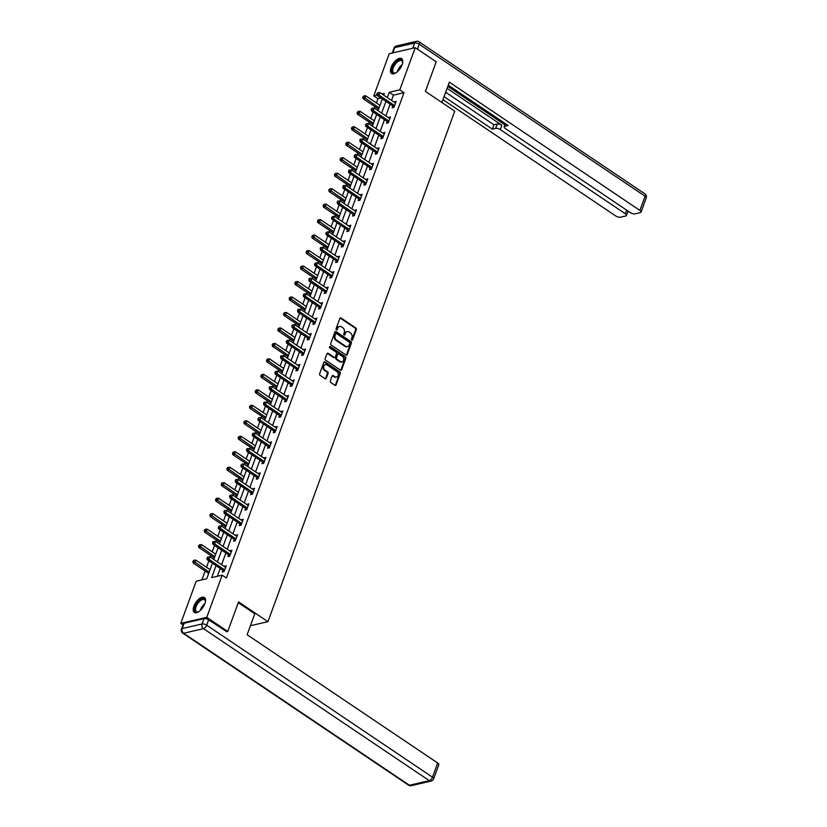 <?xml version="1.0" encoding="UTF-8"?>
<svg xmlns="http://www.w3.org/2000/svg" width="827" height="827" viewBox="0 0 827 827"><rect width="100%" height="100%" fill="white"/><g stroke="black" fill="none" stroke-linecap="round" stroke-linejoin="round"><path stroke-width="1.24" d="M351.744 340.166A0.796 0.62 77 0 0 352.571 339.866L356.354 329.528A1.137 0.879 77 0 0 355.889 327.999L341.065 318.013A1.137 0.879 77 0 0 339.876 318.426L336.093 328.774A0.796 0.62 77 0 0 337.251 329.549L337.736 328.216A3.618 2.822 77 0 1 339.556 326.458A3.618 2.822 77 0 1 341.51 326.872L342.75 327.709A3.618 2.822 77 0 1 344.249 332.599L343.753 333.932A0.796 0.62 77 0 0 344.911 334.708L345.397 333.374A3.618 2.822 77 0 1 347.216 331.617A3.618 2.822 77 0 1 349.18 332.03L350.41 332.868A3.618 2.822 77 0 1 351.909 337.757L351.423 339.091A0.796 0.62 77 0 0 351.744 340.166M351.785 340.186A0.796 0.62 77 0 0 351.868 340.031L355.651 329.684A1.137 0.879 77 0 0 355.186 328.154L340.362 318.178A1.137 0.879 77 0 0 340.124 318.064M336.465 329.87A0.796 0.62 77 0 0 336.548 329.715L337.736 328.216M344.125 335.028A0.796 0.62 77 0 0 344.208 334.873L345.397 333.374M193.911 606.232A8.994 4.311 123.9 0 1 204.414 597.507A8.994 4.311 123.9 0 1 204.879 603.7A8.994 4.311 123.9 0 1 194.376 612.425A8.994 4.311 123.9 0 1 193.911 606.232M391.119 67.338A8.994 4.311 123.9 0 1 401.622 58.614A8.994 4.311 123.9 0 1 402.077 64.806A8.994 4.311 123.9 0 1 391.574 73.541A8.994 4.311 123.9 0 1 391.119 67.338M330.293 380.978A1.137 0.879 77 0 0 330.759 382.498L334.925 385.299A1.137 0.879 77 0 0 336.103 384.886L340.3 373.39A1.137 0.879 77 0 0 339.835 371.861L325.011 361.885A1.137 0.879 77 0 0 323.822 362.298L319.625 373.794A1.137 0.879 77 0 0 320.09 375.324L325.114 378.704A1.137 0.879 77 0 0 326.293 378.28L328.092 373.37A1.137 0.879 77 0 0 327.626 371.84L325.135 370.155A3.029 2.367 77 0 1 323.688 367.054A3.029 2.367 77 0 1 325.404 364.604A3.029 2.367 77 0 1 327.037 364.945L336.806 371.519A3.029 2.367 77 0 1 338.253 374.631A3.029 2.367 77 0 1 336.537 377.081A3.029 2.367 77 0 1 334.894 376.73L333.271 375.634A1.137 0.879 77 0 0 332.092 376.058L330.293 380.978M380.947 98.01L378.001 98.692L373.804 95.87L389.228 53.703L415.226 47.687L436.211 61.818L425.388 91.383L454.767 111.159L267.948 621.677L238.569 601.901L227.745 631.466L206.76 617.335L180.772 623.351L196.206 581.185L206.74 578.745L212.415 563.228M415.226 47.687L399.792 89.854L389.259 92.293L387.305 97.617M216.033 565.658L211.66 577.608L222.194 575.168L226.391 578.001L403.989 92.676L399.792 89.854M222.194 575.168L206.76 617.335M346.006 355.021A1.137 0.879 77 0 0 347.185 354.597L351.392 343.112A1.137 0.879 77 0 0 350.917 341.582L336.093 331.596A1.137 0.879 77 0 0 334.904 332.02L330.707 343.505A1.137 0.879 77 0 0 331.172 345.035L346.006 355.021M345.851 358.246L341.644 369.741A1.137 0.879 77 0 1 340.466 370.165L325.631 360.179A1.137 0.879 77 0 1 325.166 358.649L326.965 353.729A1.137 0.879 77 0 1 328.143 353.315L334.16 357.357A1.137 0.879 77 0 0 335.338 356.944L336.527 353.677A1.137 0.879 77 0 0 336.062 352.147L329.797 347.94A0.796 0.62 77 0 1 330.304 346.575L345.376 356.726A1.137 0.879 77 0 1 345.851 358.246L345.148 358.411L340.941 369.907L341.644 369.741M250.426 625.729L267.948 621.677M403.989 92.676L393.456 95.115L391.502 100.439M390.127 104.192L385.847 115.914M384.472 119.677L380.182 131.39M378.807 135.152L374.517 146.875M373.142 150.628L368.852 162.35M367.477 166.103L363.187 177.826M361.812 181.578L357.522 193.301M356.148 197.053L351.857 208.776M350.483 212.529L346.203 224.251M344.828 228.004L340.538 239.727M339.163 243.479L334.873 255.202M333.498 258.954L329.208 270.677M327.833 274.44L323.543 286.152M322.168 289.915L317.878 301.638M316.503 305.39L312.213 317.113M310.838 320.866L306.548 332.588M305.184 336.341L300.894 348.064M299.519 351.816L295.229 363.539M293.854 367.291L289.564 379.014M288.189 382.767L283.899 394.489M282.524 398.242L278.234 409.965M276.859 413.717L272.569 425.44M271.194 429.203L266.904 440.915M265.539 444.678L261.249 456.39M259.874 460.153L255.584 471.876M254.209 475.628L249.919 487.351M248.545 491.104L244.254 502.826M242.88 506.579L238.589 518.302M237.215 522.054L232.925 533.777M231.55 537.529L227.26 549.252M225.895 553.005L221.605 564.727M220.23 568.48L217.367 576.285M392.794 106.145L392.205 107.758L393.962 107.345L396.143 101.401L394.21 102.269M387.129 121.631L386.54 123.233L388.297 122.83L390.478 116.876L388.556 117.744M381.464 137.106L380.875 138.709L382.632 138.305L384.813 132.351L382.891 133.219M375.799 152.581L375.21 154.184L376.967 153.781L379.148 147.826L377.226 148.695M370.134 168.057L369.555 169.659L371.302 169.256L373.484 163.301L371.561 164.17M364.48 183.532L363.89 185.134L365.648 184.731L367.819 178.777L365.896 179.645M358.815 199.007L358.225 200.61L359.983 200.206L362.154 194.252L360.231 195.12M353.15 214.482L352.56 216.085L354.318 215.682L356.499 209.727L354.566 210.596M347.485 229.958L346.895 231.57L348.653 231.157L350.834 225.202L348.911 226.071M341.82 245.433L341.231 247.046L342.988 246.632L345.169 240.688L343.246 241.546M336.155 260.908L335.566 262.521L337.323 262.107L339.504 256.163L337.581 257.032M330.49 276.394L329.911 277.996L331.658 277.593L333.839 271.638L331.916 272.507M324.835 291.869L324.246 293.471L326.003 293.068L328.174 287.114L326.252 287.982M319.17 307.344L318.581 308.947L320.338 308.543L322.509 302.589L320.587 303.457M313.505 322.819L312.916 324.422L314.673 324.019L316.855 318.064L314.922 318.933M307.84 338.295L307.251 339.897L309.009 339.494L311.19 333.539L309.267 334.408M302.175 353.77L301.586 355.372L303.344 354.969L305.525 349.015L303.602 349.883M296.511 369.245L295.921 370.847L297.679 370.444L299.86 364.49L297.937 365.358M290.846 384.72L290.267 386.333L292.014 385.92L294.195 379.965L292.272 380.833M285.191 400.196L284.602 401.808L286.359 401.395L288.53 395.451L286.607 396.309M279.526 415.671L278.937 417.284L280.694 416.87L282.865 410.926L280.942 411.794M273.861 431.146L273.272 432.759L275.029 432.356L277.21 426.401L275.277 427.27M268.196 446.632L267.607 448.234L269.364 447.831L271.545 441.876L269.612 442.745M262.531 462.107L261.942 463.709L263.699 463.306L265.88 457.352L263.958 458.22M256.866 477.582L256.277 479.184L258.034 478.781L260.216 472.827L258.293 473.695M251.201 493.057L250.622 494.66L252.369 494.257L254.551 488.302L252.628 489.17M245.547 508.533L244.957 510.135L246.715 509.732L248.886 503.777L246.963 504.646M239.882 524.008L239.292 525.61L241.05 525.207L243.221 519.253L241.298 520.121M234.217 539.483L233.627 541.096L235.385 540.682L237.566 534.728L235.633 535.596M228.552 554.958L227.963 556.571L229.72 556.158L231.901 550.213L229.968 551.071M222.887 570.434L222.298 572.046L224.055 571.633L226.236 565.689L224.313 566.557M378.001 98.692L376.419 102.993M375.055 106.755L374.497 108.275M373.122 112.027L370.765 118.478M369.39 122.231L368.832 123.75M367.457 127.513L365.1 133.953M363.725 137.706L363.167 139.225M361.792 142.988L359.435 149.429M358.06 153.181L357.502 154.701M356.127 158.464L353.77 164.904M352.395 168.656L351.837 170.186M350.462 173.939L348.105 180.379M346.73 184.132L346.172 185.661M344.797 189.414L342.44 195.854M341.065 199.607L340.507 201.137M339.132 204.889L336.775 211.33M335.411 215.082L334.852 216.612M333.477 220.364L331.12 226.805M329.746 230.557L329.187 232.087M327.812 235.84L325.456 242.28M324.081 246.043L323.522 247.562M322.148 251.315L319.791 257.755M318.416 261.518L317.857 263.038M316.483 266.79L314.126 273.241M312.751 276.993L312.192 278.513M310.818 282.265L308.461 288.716M307.086 292.469L306.528 293.988M305.153 297.751L302.796 304.191M301.421 307.944L300.863 309.463M299.488 313.226L297.131 319.667M295.766 323.419L295.208 324.949M293.833 328.701L291.476 335.142M290.101 338.894L289.543 340.424M288.168 344.177L285.811 350.617M284.436 354.37L283.878 355.899M282.503 359.652L280.146 366.092M278.771 369.845L278.213 371.375M276.838 375.127L274.481 381.567M273.106 385.32L272.548 386.85M271.173 390.602L268.816 397.043M267.441 400.806L266.883 402.325M265.508 406.078L263.151 412.518M261.777 416.281L261.218 417.8M259.843 421.553L257.486 428.004M256.112 431.756L255.553 433.276M254.189 437.028L251.832 443.479M250.457 447.231L249.899 448.751M248.524 452.514L246.167 458.954M244.792 462.707L244.234 464.226M242.859 467.989L240.502 474.429M239.127 478.182L238.569 479.712M237.194 483.464L234.837 489.904M233.462 493.657L232.904 495.187M231.529 498.939L229.172 505.38M227.797 509.132L227.239 510.662M225.864 514.415L223.507 520.855M222.132 524.607L221.574 526.137M220.199 529.89L217.842 536.33M216.467 540.083L215.909 541.613M214.544 545.365L212.188 551.805M210.813 555.568L210.254 557.088M208.88 560.84L206.523 567.281M205.148 571.043L201.912 579.861M182.994 624.85L180.772 623.351M227.745 631.466L226.391 631.776M383.697 95.188L384.338 93.43L381.919 93.989M377.071 95.115L373.804 95.87M213.79 559.476L218.08 547.753M219.455 544.001L223.745 532.278M225.12 528.515L229.41 516.803M230.785 513.04L235.075 501.327M236.45 497.565L240.74 485.842M242.115 482.089L246.394 470.367M247.769 466.614L252.059 454.891M253.434 451.139L257.724 439.416M259.099 435.664L263.389 423.941M264.764 420.188L269.054 408.466M270.429 404.713L274.719 392.99M276.094 389.238L280.384 377.515M281.759 373.763L286.039 362.04M287.414 358.277L291.704 346.565M293.078 342.802L297.369 331.079M298.743 327.327L303.033 315.604M304.408 311.851L308.698 300.129M310.073 296.376L314.363 284.653M315.738 280.901L320.028 269.178M321.403 265.426L325.693 253.703M327.058 249.95L331.348 238.228M332.723 234.475L337.013 222.752M338.388 219L342.678 207.277M344.053 203.514L348.343 191.802M349.718 188.039L354.008 176.316M355.383 172.564L359.673 160.841M361.048 157.089L365.338 145.366M366.702 141.613L370.992 129.891M372.367 126.138L376.657 114.415M378.032 110.663L382.322 98.94M385.93 101.37L381.65 113.092M380.275 116.845L375.985 128.567M374.61 132.32L370.32 144.043M368.945 147.795L364.655 159.518M363.28 163.281L358.99 174.993M357.615 178.756L353.325 190.479M351.951 194.231L347.66 205.954M346.286 209.707L342.006 221.429M340.631 225.182L336.341 236.904M334.966 240.657L330.676 252.38M329.301 256.132L325.011 267.855M323.636 271.607L319.346 283.33M317.971 287.083L313.681 298.805M312.306 302.558L308.016 314.281M306.641 318.044L302.351 329.756M300.987 333.519L296.697 345.231M295.322 348.994L291.032 360.717M289.657 364.469L285.367 376.192M283.992 379.944L279.702 391.667M278.327 395.42L274.037 407.142M272.662 410.895L268.372 422.618M266.997 426.37L262.707 438.093M261.342 441.845L257.052 453.568M255.677 457.321L251.387 469.043M250.012 472.796L245.722 484.519M244.347 488.281L240.057 499.994M238.683 503.757L234.392 515.479M233.018 519.232L228.728 530.955M227.353 534.707L223.063 546.43M221.698 550.182L217.408 561.905M393.456 95.115L389.259 92.293M394.386 101.804L395.678 102.672M388.721 117.279L390.013 118.147M383.056 132.754L384.348 133.623M377.391 148.229L378.683 149.098M371.726 163.705L373.018 164.573M366.061 179.18L367.353 180.048M360.407 194.665L361.688 195.534M354.742 210.141L356.023 211.009M349.077 225.616L350.369 226.484M343.412 241.091L344.704 241.96M337.747 256.566L339.039 257.435M332.082 272.042L333.374 272.91M326.417 287.517L327.709 288.385M320.762 302.992L322.044 303.86M315.097 318.467L316.379 319.336M309.432 333.943L310.725 334.811M303.767 349.428L305.06 350.297M298.102 364.903L299.395 365.772M292.438 380.379L293.73 381.247M286.773 395.854L288.065 396.722M281.118 411.329L282.4 412.197M275.453 426.804L276.735 427.673M269.788 442.28L271.08 443.148M264.123 457.755L265.415 458.623M258.458 473.23L259.75 474.098M252.793 488.705L254.085 489.574M247.128 504.191L248.42 505.059M241.474 519.666L242.756 520.534M235.809 535.141L237.091 536.01M230.144 550.617L231.436 551.485M224.479 566.092L225.771 566.96M346.875 331.73A3.618 2.822 77 0 0 346.513 331.782A3.618 2.822 77 0 0 344.694 333.539M339.215 326.572A3.618 2.822 77 0 0 338.853 326.624A3.618 2.822 77 0 0 337.034 328.381M346.244 355.134A1.137 0.879 77 0 0 346.482 354.762L350.689 343.267A1.137 0.879 77 0 0 350.214 341.747L335.39 331.761A1.137 0.879 77 0 0 335.152 331.648M349.842 343.401A0.796 0.62 77 0 0 349.511 342.337L336.496 333.57A0.796 0.62 77 0 0 335.669 333.86L335.152 335.276A3.618 2.822 77 0 0 336.651 340.166L345.552 346.151A3.618 2.822 77 0 0 347.505 346.565A3.618 2.822 77 0 0 349.325 344.818L349.842 343.401M336.072 333.477L335.369 333.643A0.796 0.62 77 0 0 334.966 334.025L335.669 333.86M347.144 346.627A3.618 2.822 77 0 1 346.802 346.73A3.618 2.822 77 0 1 344.849 346.317L335.948 340.331A3.618 2.822 77 0 1 334.449 335.442L334.966 334.025M334.77 357.491L334.067 357.657A1.137 0.879 77 0 1 333.457 357.522L327.44 353.47A1.137 0.879 77 0 0 327.203 353.356M345.148 358.411A1.137 0.879 77 0 0 344.673 356.882L329.601 346.73A0.796 0.62 77 0 0 329.56 346.709M340.404 361.564A3.029 2.367 77 0 0 342.037 361.906A3.029 2.367 77 0 0 343.753 359.466A3.029 2.367 77 0 0 342.306 356.354L338.863 354.039A1.137 0.879 77 0 0 337.685 354.452L336.496 357.719A1.137 0.879 77 0 0 336.961 359.249L340.404 361.564L339.701 361.719A3.029 2.367 77 0 0 341.334 362.071A3.029 2.367 77 0 0 341.675 361.957M338.253 353.904L337.55 354.07A1.137 0.879 77 0 0 336.982 354.618L337.685 354.452M339.701 361.719L336.258 359.404A1.137 0.879 77 0 1 335.793 357.884L336.982 354.618M336.175 377.122A3.029 2.367 77 0 1 335.834 377.236A3.029 2.367 77 0 1 334.201 376.895L332.568 375.799A1.137 0.879 77 0 0 332.33 375.685M325.063 364.717A3.029 2.367 77 0 0 324.701 364.769A3.029 2.367 77 0 0 322.985 367.209A3.029 2.367 77 0 0 324.432 370.32L325.135 370.155M325.352 378.818A1.137 0.879 77 0 0 325.59 378.446L327.389 373.525A1.137 0.879 77 0 0 326.923 371.995L324.432 370.32M335.162 385.413A1.137 0.879 77 0 0 335.4 385.051L339.608 373.556A1.137 0.879 77 0 0 339.132 372.026L324.308 362.04A1.137 0.879 77 0 0 324.07 361.926M379.965 105.38L365.741 95.808L364.831 98.289L363.074 98.692L378.352 108.978A1.158 0.899 -103 0 1 378.58 109.174M363.487 96.924L363.849 95.932L362.784 97.09L363.487 96.924L379.055 107.861M363.849 95.932L365.741 95.808M363.074 98.692L362.784 97.09M394.551 105.742L394.448 105.598A1.158 0.899 77 0 0 394.159 105.318L378.88 95.033L379.789 92.552L395.068 102.837A1.158 0.899 77 0 0 395.409 102.982L395.554 103.003M393.704 107.407L392.691 106.011A1.158 0.899 77 0 0 392.401 105.722L377.122 95.446L378.88 95.033L377.536 93.678L377.898 92.686L376.833 93.844L377.536 93.678M376.833 93.844L377.122 95.446M379.789 92.552L377.898 92.686M396.081 72.735A7.784 3.732 123.9 0 1 395.327 73.076A7.784 3.732 123.9 0 1 391.936 70.822A7.784 3.732 123.9 0 1 397.022 61.281A7.784 3.732 123.9 0 1 402.604 62.232A7.784 3.732 123.9 0 1 402.604 62.263A7.784 3.732 123.9 0 1 402.584 63.09M402.604 62.573A7.205 3.453 -56.1 0 0 401.715 60.826A7.205 3.453 -56.1 0 0 396.081 63.266A7.205 3.453 -56.1 0 0 392.753 70.791A7.205 3.453 -56.1 0 0 393.662 72.786A7.205 3.453 -56.1 0 0 395.616 72.962M402.036 58.986A8.942 4.29 -56.1 0 0 395.099 62.335A8.942 4.29 -56.1 0 0 391.15 71.463A8.942 4.29 -56.1 0 0 392.081 73.779M198.883 611.629A7.784 3.732 123.9 0 1 198.118 611.97A7.784 3.732 123.9 0 1 194.738 609.716A7.784 3.732 123.9 0 1 199.814 600.164A7.784 3.732 123.9 0 1 205.396 601.115A7.784 3.732 123.9 0 1 205.396 601.146A7.784 3.732 123.9 0 1 205.375 601.984M205.406 601.467A7.205 3.453 -56.1 0 0 204.507 599.72A7.205 3.453 -56.1 0 0 198.873 602.159A7.205 3.453 -56.1 0 0 195.544 609.685A7.205 3.453 -56.1 0 0 196.464 611.68A7.205 3.453 -56.1 0 0 198.408 611.846M204.838 597.869A8.942 4.29 -56.1 0 0 197.891 601.219A8.942 4.29 -56.1 0 0 193.942 610.357A8.942 4.29 -56.1 0 0 194.872 612.673M441.907 102.496L449.35 82.152L639.891 210.42L645.091 196.237L419.279 44.234L417.47 49.196M447.087 88.344L501.875 125.228L500.283 129.591L625.357 213.79L626.68 210.172M500.283 129.591A3.463 1.385 -159.9 0 0 495.652 128.381L497.254 124.019A3.463 1.385 20.1 0 1 501.875 125.228M444.047 96.635L492.354 129.146L495.652 128.381M442.952 99.643L615.805 216.002A3.463 1.385 -159.9 0 0 620.426 217.201L625.76 215.971A3.463 1.385 -159.9 0 0 626.494 215.465A3.463 1.385 -159.9 0 0 625.357 213.79M505.731 123.864L504.852 126.252A3.463 1.385 -159.9 0 0 504.129 126.758A3.463 1.385 -159.9 0 0 505.266 128.443L630.339 212.632A3.463 1.385 -159.9 0 0 634.971 213.842L640.305 212.611A3.463 1.385 -159.9 0 0 641.039 212.105A3.463 1.385 -159.9 0 0 639.891 210.42M504.852 126.252L508.16 125.487L448.244 85.16M447.81 86.359L504.863 124.763M445.65 92.262L493.946 124.784L497.254 124.019M493.946 124.784L492.354 129.146M238.279 602.687L254.788 613.799L247.128 634.733L437.679 763.011A3.463 1.385 20.1 0 1 438.817 764.686L433.627 778.869A3.463 1.385 -159.9 0 0 432.49 777.194L437.679 763.011M204.021 618.627L184.142 623.227L182.178 628.582L202.057 623.982L204.021 618.627A3.463 1.385 20.1 0 1 208.642 619.826L226.805 631.683M181.444 629.089A3.463 3.463 0 0 0 182.767 633.141A3.463 1.664 -56.1 0 0 183.604 633.255L409.406 785.257L429.296 780.657L203.483 628.654L183.604 633.255A3.463 2.698 77 0 1 182.178 628.582A3.463 1.385 -159.9 0 0 181.444 629.089L183.408 623.734A3.463 1.385 20.1 0 1 184.142 623.227M374.3 120.856L360.076 111.283L359.166 113.764L357.409 114.167L372.688 124.453A1.158 0.899 -103 0 1 372.915 124.65M357.822 112.41L358.184 111.418L357.119 112.565L357.822 112.41L373.39 123.337M358.184 111.418L360.076 111.283M357.409 114.167L357.119 112.565M368.635 136.331L354.411 126.758L353.501 129.239L351.754 129.643L367.023 139.928A1.158 0.899 -103 0 1 367.25 140.125M352.157 127.885L352.519 126.893L351.454 128.04L352.157 127.885L367.736 138.812M352.519 126.893L354.411 126.758M351.754 129.643L351.454 128.04M388.886 121.218L388.783 121.083A1.158 0.899 77 0 0 388.494 120.794L373.215 110.508L374.124 108.027L389.403 118.313A1.158 0.899 77 0 0 389.744 118.457L389.889 118.478M388.039 122.882L387.026 121.486A1.158 0.899 77 0 0 386.736 121.197L371.468 110.921L373.215 110.508L371.871 109.154L372.233 108.161L371.168 109.319L371.871 109.154M371.168 109.319L371.468 110.921M374.124 108.027L372.233 108.161M383.221 136.693L383.118 136.558A1.158 0.899 77 0 0 382.829 136.269L367.56 125.983L368.46 123.512L383.738 133.788A1.158 0.899 77 0 0 384.079 133.933L384.224 133.953M382.374 138.367L381.361 136.962A1.158 0.899 77 0 0 381.082 136.682L365.803 126.397L367.56 125.983L366.206 124.629L366.568 123.636L365.503 124.794L366.206 124.629M365.503 124.794L365.803 126.397M368.46 123.512L366.568 123.636M362.97 151.806L348.746 142.234L347.847 144.715L346.089 145.118L361.368 155.404A1.158 0.899 -103 0 1 361.585 155.61M346.492 143.36L346.864 142.368L345.789 143.516L346.492 143.36L362.071 154.287M346.864 142.368L348.746 142.234M346.089 145.118L345.789 143.516M357.316 167.281L343.091 157.709L342.182 160.19L340.424 160.593L355.703 170.879A1.158 0.899 -103 0 1 355.92 171.086M340.838 158.836L341.2 157.843L340.135 159.001L340.838 158.836L356.406 169.762M341.2 157.843L343.091 157.709M340.424 160.593L340.135 159.001M351.651 182.767L337.426 173.184L336.517 175.665L334.759 176.068L350.038 186.354A1.158 0.899 -103 0 1 350.255 186.561M335.173 174.311L335.535 173.319L334.47 174.476L335.173 174.311L350.741 185.248M335.535 173.319L337.426 173.184M334.759 176.068L334.47 174.476M377.557 152.168L377.453 152.034A1.158 0.899 77 0 0 377.174 151.744L361.895 141.469L362.805 138.988L378.073 149.263A1.158 0.899 77 0 0 378.415 149.408L378.559 149.429M376.709 153.843L375.696 152.437A1.158 0.899 77 0 0 375.417 152.158L360.138 141.872L361.895 141.469L360.551 140.104L360.913 139.112L360.21 139.277L359.848 140.27L360.551 140.104M359.848 140.27L360.138 141.872M362.805 138.988L360.913 139.112M371.892 167.654L371.788 167.509A1.158 0.899 77 0 0 371.509 167.219L356.23 156.944L357.14 154.463L372.419 164.749A1.158 0.899 77 0 0 372.75 164.883L372.894 164.904M371.044 169.318L370.041 167.912A1.158 0.899 77 0 0 369.752 167.633L354.473 157.347L356.23 156.944L354.886 155.579L355.248 154.587L354.183 155.745L354.886 155.579M354.183 155.745L354.473 157.347M357.14 154.463L355.248 154.587M366.227 183.129L366.134 182.984A1.158 0.899 77 0 0 365.844 182.705L350.565 172.419L351.475 169.938L366.754 180.224A1.158 0.899 77 0 0 367.095 180.358L367.229 180.379M365.379 184.793L364.376 183.387A1.158 0.899 77 0 0 364.087 183.108L348.808 172.822L350.565 172.419L349.221 171.055L349.583 170.073L348.88 170.228L348.518 171.22L349.221 171.055M348.518 171.22L348.808 172.822M351.475 169.938L349.583 170.073M345.986 198.242L331.761 188.659L330.852 191.14L329.094 191.554L344.373 201.829A1.158 0.899 -103 0 1 344.601 202.036M329.508 189.786L329.87 188.794L328.805 189.952L329.508 189.786L345.076 200.723M329.87 188.794L331.761 188.659M329.094 191.554L328.805 189.952M360.572 198.604L360.469 198.459A1.158 0.899 77 0 0 360.179 198.18L344.9 187.894L345.81 185.413L361.089 195.699A1.158 0.899 77 0 0 361.43 195.834L361.575 195.865M359.714 200.268L358.711 198.862A1.158 0.899 77 0 0 358.422 198.583L343.143 188.298L344.9 187.894L343.556 186.54L343.918 185.548L343.215 185.703L342.854 186.695L343.556 186.54M342.854 186.695L343.143 188.298M345.81 185.413L343.918 185.548M340.321 213.717L326.096 204.135L325.187 206.616L323.429 207.029L338.708 217.315A1.158 0.899 -103 0 1 338.936 217.511M323.843 205.261L324.205 204.269L323.14 205.427L323.843 205.261L339.411 216.198M324.205 204.269L326.096 204.135M323.429 207.029L323.14 205.427M354.907 214.079L354.804 213.935A1.158 0.899 77 0 0 354.514 213.655L339.235 203.37L340.145 200.889L355.424 211.174A1.158 0.899 77 0 0 355.765 211.309L355.91 211.34M354.059 215.744L353.046 214.338A1.158 0.899 77 0 0 352.757 214.059L337.478 203.773L339.235 203.37L337.892 202.015L338.253 201.023L337.55 201.178L337.189 202.17L337.892 202.015M337.189 202.17L337.478 203.773M340.145 200.889L338.253 201.023M334.656 229.193L320.431 219.62L319.522 222.091L317.764 222.504L333.043 232.79A1.158 0.899 -103 0 1 333.271 232.987M318.178 220.737L318.54 219.744L317.475 220.902L318.178 220.737L333.746 231.674M318.54 219.744L320.431 219.62M317.764 222.504L317.475 220.902M349.242 229.555L349.139 229.41A1.158 0.899 77 0 0 348.849 229.131L333.57 218.845L334.48 216.364L349.759 226.65A1.158 0.899 77 0 0 350.1 226.784L350.245 226.815M348.394 231.219L347.381 229.823A1.158 0.899 77 0 0 347.092 229.534L331.823 219.248L333.57 218.845L332.227 217.491L332.588 216.498L331.524 217.646L332.227 217.491M331.524 217.646L331.823 219.248M334.48 216.364L332.588 216.498M328.991 244.668L314.767 235.095L313.857 237.576L312.11 237.98L327.378 248.265A1.158 0.899 -103 0 1 327.606 248.462M312.513 236.212L312.875 235.219L311.81 236.377L312.513 236.212L328.092 247.149M312.875 235.219L314.767 235.095M312.11 237.98L311.81 236.377M343.577 245.03L343.474 244.885A1.158 0.899 77 0 0 343.184 244.606L327.916 234.32L328.815 231.839L344.094 242.125A1.158 0.899 77 0 0 344.435 242.27L344.58 242.29M342.729 246.694L341.716 245.299A1.158 0.899 77 0 0 341.437 245.009L326.158 234.723L327.916 234.32L326.562 232.966L326.923 231.974L325.859 233.131L326.562 232.966M325.859 233.131L326.158 234.723M328.815 231.839L326.923 231.974M323.326 260.143L309.102 250.571L308.202 253.052L306.445 253.455L321.724 263.741A1.158 0.899 -103 0 1 321.941 263.937M306.848 251.687L307.22 250.695L306.145 251.853L306.848 251.687L322.427 262.624M307.22 250.695L309.102 250.571M306.445 253.455L306.145 251.853M337.912 260.505L337.809 260.36A1.158 0.899 77 0 0 337.53 260.081L322.251 249.795L323.15 247.314L338.429 257.6A1.158 0.899 77 0 0 338.77 257.745L338.915 257.766M337.065 262.169L336.051 260.774A1.158 0.899 77 0 0 335.772 260.484L320.494 250.209L322.251 249.795L320.897 248.441L321.269 247.449L320.566 247.614L320.204 248.607L320.897 248.441M320.204 248.607L320.494 250.209M323.15 247.314L321.269 247.449M317.671 275.618L303.447 266.046L302.537 268.527L300.78 268.93L316.059 279.216A1.158 0.899 -103 0 1 316.276 279.412M301.193 267.162L301.555 266.18L300.49 267.328L301.193 267.162L316.762 278.099M301.555 266.18L303.447 266.046M300.78 268.93L300.49 267.328M332.247 275.98L332.144 275.846A1.158 0.899 77 0 0 331.865 275.556L316.586 265.271L317.496 262.79L332.764 273.075A1.158 0.899 77 0 0 333.105 273.22L333.25 273.241M331.4 277.645L330.397 276.249A1.158 0.899 77 0 0 330.107 275.96L314.829 265.684L316.586 265.271L315.242 263.916L315.604 262.924L314.539 264.082L315.242 263.916M314.539 264.082L314.829 265.684M317.496 262.79L315.604 262.924M312.006 291.094L297.782 281.521L296.872 284.002L295.115 284.405L310.394 294.691A1.158 0.899 -103 0 1 310.611 294.888M295.528 282.648L295.89 281.656L294.825 282.803L295.528 282.648L311.097 293.575M295.89 281.656L297.782 281.521M295.115 284.405L294.825 282.803M326.582 291.455L326.489 291.321A1.158 0.899 77 0 0 326.2 291.032L310.921 280.746L311.831 278.265L327.11 288.551A1.158 0.899 77 0 0 327.44 288.695L327.585 288.716M325.735 293.13L324.732 291.724A1.158 0.899 77 0 0 324.442 291.445L309.164 281.159L310.921 280.746L309.577 279.392L309.939 278.399L309.236 278.565L308.874 279.557L309.577 279.392M308.874 279.557L309.164 281.159M311.831 278.265L309.939 278.399M306.341 306.569L292.117 296.996L291.207 299.477L289.45 299.881L304.729 310.166A1.158 0.899 -103 0 1 304.956 310.373M289.863 298.123L290.225 297.131L289.161 298.278L289.863 298.123L305.432 309.05M290.225 297.131L292.117 296.996M289.45 299.881L289.161 298.278M320.928 306.931L320.824 306.796A1.158 0.899 77 0 0 320.535 306.507L305.256 296.231L306.166 293.75L321.445 304.026A1.158 0.899 77 0 0 321.786 304.171L321.93 304.191M320.07 308.605L319.067 307.199A1.158 0.899 77 0 0 318.777 306.92L303.499 296.635L305.256 296.231L303.912 294.867L304.274 293.874L303.209 295.032L303.912 294.867M303.209 295.032L303.499 296.635M306.166 293.75L304.274 293.874M300.677 322.044L286.452 312.472L285.542 314.953L283.785 315.356L299.064 325.642A1.158 0.899 -103 0 1 299.291 325.848M284.199 313.598L284.56 312.606L283.496 313.764L284.199 313.598L299.767 324.525M284.56 312.606L286.452 312.472M283.785 315.356L283.496 313.764M315.263 322.406L315.159 322.272A1.158 0.899 77 0 0 314.87 321.982L299.591 311.707L300.501 309.226L315.78 319.511A1.158 0.899 77 0 0 316.121 319.646L316.265 319.667M314.405 324.081L313.402 322.675A1.158 0.899 77 0 0 313.113 322.396L297.834 312.11L299.591 311.707L298.247 310.342L298.609 309.35L297.906 309.515L297.544 310.507L298.247 310.342M297.544 310.507L297.834 312.11M300.501 309.226L298.609 309.35M295.012 337.53L280.787 327.947L279.877 330.428L278.12 330.831L293.399 341.117A1.158 0.899 -103 0 1 293.626 341.324M278.534 329.074L278.895 328.081L277.831 329.239L278.534 329.074L294.102 340M278.895 328.081L280.787 327.947M278.12 330.831L277.831 329.239M309.598 337.892L309.494 337.747A1.158 0.899 77 0 0 309.205 337.468L293.926 327.182L294.836 324.701L310.115 334.987A1.158 0.899 77 0 0 310.456 335.121L310.601 335.142M308.75 339.556L307.737 338.15A1.158 0.899 77 0 0 307.448 337.871L292.169 327.585L293.926 327.182L292.582 325.817L292.944 324.825L292.241 324.99L291.879 325.983L292.582 325.817M291.879 325.983L292.169 327.585M294.836 324.701L292.944 324.825M289.347 353.005L275.122 343.422L274.213 345.903L272.465 346.317L287.734 356.592A1.158 0.899 -103 0 1 287.961 356.799M272.869 344.549L273.23 343.556L272.166 344.714L272.869 344.549L288.447 355.486M273.23 343.556L275.122 343.422M272.465 346.317L272.166 344.714M303.933 353.367L303.829 353.222A1.158 0.899 77 0 0 303.54 352.943L288.272 342.657L289.171 340.176L304.45 350.462A1.158 0.899 77 0 0 304.791 350.596L304.936 350.627M303.085 355.031L302.072 353.625A1.158 0.899 77 0 0 301.793 353.346L286.514 343.06L288.272 342.657L286.917 341.303L287.279 340.31L286.214 341.458L286.917 341.303M286.214 341.458L286.514 343.06M289.171 340.176L287.279 340.31M283.682 368.48L269.457 358.897L268.558 361.378L266.801 361.792L282.079 372.067A1.158 0.899 -103 0 1 282.296 372.274M267.204 360.024L267.566 359.032L266.501 360.19L267.204 360.024L282.782 370.961M267.566 359.032L269.457 358.897M266.801 361.792L266.501 360.19M298.268 368.842L298.165 368.697A1.158 0.899 77 0 0 297.885 368.418L282.607 358.132L283.506 355.651L298.785 365.937A1.158 0.899 77 0 0 299.126 366.072L299.271 366.103M297.42 370.506L296.407 369.1A1.158 0.899 77 0 0 296.128 368.821L280.849 358.536L282.607 358.132L281.252 356.778L281.625 355.786L280.922 355.941L280.56 356.933L281.252 356.778M280.56 356.933L280.849 358.536M283.506 355.651L281.625 355.786M278.027 383.955L263.792 374.383L262.893 376.854L261.136 377.267L276.414 387.553A1.158 0.899 -103 0 1 276.632 387.749M261.549 375.499L261.911 374.507L260.846 375.665L261.549 375.499L277.117 386.436M261.911 374.507L263.792 374.383M261.136 377.267L260.846 375.665M292.603 384.317L292.5 384.173A1.158 0.899 77 0 0 292.22 383.893L276.942 373.608L277.851 371.127L293.12 381.412A1.158 0.899 77 0 0 293.461 381.547L293.606 381.578M291.755 385.982L290.753 384.586A1.158 0.899 77 0 0 290.463 384.297L275.184 374.011L276.942 373.608L275.598 372.253L275.96 371.261L274.895 372.408L275.598 372.253M274.895 372.408L275.184 374.011M277.851 371.127L275.96 371.261M272.362 399.431L258.138 389.858L257.228 392.339L255.471 392.742L270.749 403.028A1.158 0.899 -103 0 1 270.967 403.225M255.884 390.975L256.246 389.982L255.181 391.14L255.884 390.975L271.452 401.912M256.246 389.982L258.138 389.858M255.471 392.742L255.181 391.14M286.938 399.792L286.845 399.648A1.158 0.899 77 0 0 286.555 399.369L271.277 389.083L272.186 386.602L287.465 396.888A1.158 0.899 77 0 0 287.796 397.032L287.941 397.053M286.09 401.457L285.088 400.061A1.158 0.899 77 0 0 284.798 399.772L269.519 389.486L271.277 389.083L269.933 387.729L270.295 386.736L269.592 386.902L269.23 387.894L269.933 387.729M269.23 387.894L269.519 389.486M272.186 386.602L270.295 386.736M266.697 414.906L252.473 405.333L251.563 407.814L249.806 408.218L265.085 418.503A1.158 0.899 -103 0 1 265.312 418.7M250.219 406.45L250.581 405.457L249.516 406.615L250.219 406.45L265.787 417.387M250.581 405.457L252.473 405.333M249.806 408.218L249.516 406.615M281.283 415.268L281.18 415.123A1.158 0.899 77 0 0 280.891 414.844L265.612 404.558L266.521 402.077L281.8 412.363A1.158 0.899 77 0 0 282.141 412.508L282.286 412.528M280.425 416.932L279.423 415.536A1.158 0.899 77 0 0 279.133 415.247L263.854 404.972L265.612 404.558L264.268 403.204L264.63 402.211L263.927 402.377L263.565 403.369L264.268 403.204M263.565 403.369L263.854 404.972M266.521 402.077L264.63 402.211M261.032 430.381L246.808 420.809L245.898 423.29L244.141 423.693L259.42 433.979A1.158 0.899 -103 0 1 259.647 434.175M244.554 421.925L244.916 420.943L243.851 422.09L244.554 421.925L260.123 432.862M244.916 420.943L246.808 420.809M244.141 423.693L243.851 422.09M275.618 430.743L275.515 430.609A1.158 0.899 77 0 0 275.226 430.319L259.947 420.033L260.856 417.552L276.135 427.838A1.158 0.899 77 0 0 276.476 427.983L276.621 428.004M274.76 432.407L273.758 431.012A1.158 0.899 77 0 0 273.468 430.722L258.189 420.447L259.947 420.033L258.603 418.679L258.965 417.687L257.9 418.844L258.603 418.679M257.9 418.844L258.189 420.447M260.856 417.552L258.965 417.687M255.367 445.856L241.143 436.284L240.233 438.765L238.476 439.168L253.755 449.454A1.158 0.899 -103 0 1 253.982 449.65M238.889 437.411L239.251 436.418L238.186 437.566L238.889 437.411L254.458 448.337M239.251 436.418L241.143 436.284M238.476 439.168L238.186 437.566M269.953 446.218L269.85 446.084A1.158 0.899 77 0 0 269.561 445.794L254.282 435.509L255.192 433.028L270.47 443.313A1.158 0.899 77 0 0 270.811 443.458L270.956 443.479M269.106 447.883L268.093 446.487A1.158 0.899 77 0 0 267.803 446.208L252.524 435.922L254.282 435.509L252.938 434.154L253.3 433.162L252.235 434.32L252.938 434.154M252.235 434.32L252.524 435.922M255.192 433.028L253.3 433.162M249.702 461.332L235.478 451.759L234.568 454.24L232.821 454.643L248.09 464.929A1.158 0.899 -103 0 1 248.317 465.136M233.224 452.886L233.586 451.893L232.521 453.041L233.224 452.886L248.793 463.813M233.586 451.893L235.478 451.759M232.821 454.643L232.521 453.041M264.289 461.693L264.185 461.559A1.158 0.899 77 0 0 263.896 461.27L248.627 450.994L249.527 448.513L264.805 458.789A1.158 0.899 77 0 0 265.147 458.933L265.291 458.954M263.441 463.368L262.428 461.962A1.158 0.899 77 0 0 262.138 461.683L246.87 451.397L248.627 450.994L247.273 449.63L247.635 448.637L246.932 448.803L246.57 449.795L247.273 449.63M246.57 449.795L246.87 451.397M249.527 448.513L247.635 448.637M244.037 476.807L229.813 467.234L228.914 469.715L227.156 470.118L242.435 480.404A1.158 0.899 -103 0 1 242.652 480.611M227.559 468.361L227.921 467.369L226.856 468.527L227.559 468.361L243.138 479.288M227.921 467.369L229.813 467.234M227.156 470.118L226.856 468.527M258.624 477.169L258.52 477.034A1.158 0.899 77 0 0 258.241 476.745L242.962 466.469L243.862 463.988L259.14 474.274A1.158 0.899 77 0 0 259.482 474.409L259.626 474.429M257.776 478.843L256.763 477.437A1.158 0.899 77 0 0 256.484 477.158L241.205 466.873L242.962 466.469L241.608 465.105L241.98 464.112L240.905 465.27L241.608 465.105M240.905 465.27L241.205 466.873M243.862 463.988L241.98 464.112M238.383 492.292L224.148 482.71L223.249 485.191L221.491 485.594L236.77 495.88A1.158 0.899 -103 0 1 236.987 496.086M221.894 483.836L222.267 482.844L221.202 484.002L221.894 483.836L237.473 494.763M222.267 482.844L224.148 482.71M221.491 485.594L221.202 484.002M252.959 492.654L252.855 492.51A1.158 0.899 77 0 0 252.576 492.23L237.297 481.945L238.207 479.464L253.475 489.749A1.158 0.899 77 0 0 253.817 489.884L253.961 489.904M252.111 494.319L251.108 492.913A1.158 0.899 77 0 0 250.819 492.634L235.54 482.348L237.297 481.945L235.953 480.58L236.315 479.588L235.612 479.753L235.25 480.745L235.953 480.58M235.25 480.745L235.54 482.348M238.207 479.464L236.315 479.588M232.718 507.768L218.493 498.185L217.584 500.666L215.826 501.079L231.105 511.355A1.158 0.899 -103 0 1 231.322 511.562M216.24 499.312L216.602 498.319L215.537 499.477L216.24 499.312L231.808 510.249M216.602 498.319L218.493 498.185M215.826 501.079L215.537 499.477M247.294 508.129L247.201 507.985A1.158 0.899 77 0 0 246.911 507.706L231.632 497.42L232.542 494.939L247.821 505.225A1.158 0.899 77 0 0 248.152 505.359L248.296 505.39M246.446 509.794L245.443 508.388A1.158 0.899 77 0 0 245.154 508.109L229.875 497.823L231.632 497.42L230.288 496.066L230.65 495.073L229.947 495.228L229.586 496.221L230.288 496.066M229.586 496.221L229.875 497.823M232.542 494.939L230.65 495.073M227.053 523.243L212.828 513.66L211.919 516.141L210.161 516.555L225.44 526.83A1.158 0.899 -103 0 1 225.657 527.037M210.575 514.787L210.937 513.794L209.872 514.952L210.575 514.787L226.143 525.724M210.937 513.794L212.828 513.66M210.161 516.555L209.872 514.952M241.639 523.605L241.536 523.46A1.158 0.899 77 0 0 241.246 523.181L225.967 512.895L226.877 510.414L242.156 520.7A1.158 0.899 77 0 0 242.497 520.834L242.642 520.865M240.781 525.269L239.778 523.863A1.158 0.899 77 0 0 239.489 523.584L224.21 513.298L225.967 512.895L224.624 511.541L224.985 510.548L224.282 510.704L223.921 511.696L224.624 511.541M223.921 511.696L224.21 513.298M226.877 510.414L224.985 510.548M221.388 538.718L207.163 529.146L206.254 531.616L204.496 532.03L219.775 542.316A1.158 0.899 -103 0 1 220.003 542.512M204.91 530.262L205.272 529.27L204.207 530.427L204.91 530.262L220.478 541.199M205.272 529.27L207.163 529.146M204.496 532.03L204.207 530.427M235.974 539.08L235.871 538.935A1.158 0.899 77 0 0 235.581 538.656L220.302 528.37L221.212 525.889L236.491 536.175A1.158 0.899 77 0 0 236.832 536.309L236.977 536.341M235.116 540.744L234.113 539.338A1.158 0.899 77 0 0 233.824 539.059L218.545 528.773L220.302 528.37L218.959 527.016L219.32 526.024L218.256 527.171L218.959 527.016M218.256 527.171L218.545 528.773M221.212 525.889L219.32 526.024M215.723 554.193L201.499 544.621L200.589 547.102L198.831 547.505L214.11 557.791A1.158 0.899 -103 0 1 214.338 557.987M199.245 545.737L199.607 544.745L198.542 545.903L199.245 545.737L214.813 556.674M199.607 544.745L201.499 544.621M198.831 547.505L198.542 545.903M230.309 554.555L230.206 554.41A1.158 0.899 77 0 0 229.916 554.131L214.638 543.846L215.547 541.365L230.826 551.65A1.158 0.899 77 0 0 231.167 551.785L231.312 551.816M229.461 556.22L228.448 554.824A1.158 0.899 77 0 0 228.159 554.535L212.88 544.249L214.638 543.846L213.294 542.491L213.655 541.499L212.952 541.664L212.591 542.657L213.294 542.491M212.591 542.657L212.88 544.249M215.547 541.365L213.655 541.499M210.058 569.669L195.834 560.096L194.924 562.577L193.167 562.98L208.445 573.266A1.158 0.899 -103 0 1 208.673 573.462M193.58 561.213L193.942 560.22L192.877 561.378L193.58 561.213L209.148 572.15M193.942 560.22L195.834 560.096M193.167 562.98L192.877 561.378M224.644 570.03L224.541 569.886A1.158 0.899 77 0 0 224.251 569.607L208.973 559.321L209.882 556.84L225.161 567.126A1.158 0.899 77 0 0 225.502 567.27L225.647 567.291M223.797 571.695L222.783 570.299A1.158 0.899 77 0 0 222.494 570.01L207.226 559.724L208.973 559.321L207.629 557.967L207.99 556.974L206.926 558.132L207.629 557.967M206.926 558.132L207.226 559.724M209.882 556.84L207.99 556.974M351.868 340.031L352.571 339.866M336.548 329.715L337.251 329.549M344.208 334.873L344.911 334.708M340.362 318.178L341.065 318.013M355.186 328.154L355.889 327.999M355.651 329.684L356.354 329.528M335.39 331.761L336.093 331.596M350.214 341.747L350.917 341.582M350.689 343.267L351.392 343.112M346.482 354.762L347.185 354.597M334.449 335.442L335.152 335.276M335.948 340.331L336.651 340.166M344.849 346.317L345.552 346.151M327.44 353.47L328.143 353.315M333.457 357.522L334.16 357.357M329.601 346.73L330.304 346.575M344.673 356.882L345.376 356.726M335.793 357.884L336.496 357.719M336.258 359.404L336.961 359.249M332.568 375.799L333.271 375.634M334.201 376.895L334.894 376.73M326.923 371.995L327.626 371.84M327.389 373.525L328.092 373.37M325.59 378.446L326.293 378.28M324.308 362.04L325.011 361.885M339.132 372.026L339.835 371.861M339.608 373.556L340.3 373.39M335.4 385.051L336.103 384.886M394.448 105.598L392.691 106.011M394.159 105.318L392.401 105.722M397.373 71.732A7.205 3.453 123.9 0 1 402.129 64.661M401.643 65.86A6.967 3.339 -56.1 0 0 398.304 70.833M200.165 610.626A7.205 3.453 123.9 0 1 204.931 603.555M204.445 604.754A6.967 3.339 -56.1 0 0 201.095 609.726M412.735 48.266L414.658 43.025L394.779 47.625L392.856 52.866M646.228 197.911A3.463 3.463 0 0 0 644.915 193.859A3.463 1.664 -56.1 0 1 645.091 196.237A3.463 1.385 20.1 0 1 646.228 197.911L641.039 212.105M394.045 48.131A3.463 1.385 20.1 0 1 394.779 47.625A3.463 2.698 77 0 1 396.515 45.95A3.463 3.463 0 0 0 394.045 48.131L392.267 53M419.103 41.846A3.463 3.463 0 0 0 416.394 41.35A3.463 2.698 -103 0 0 414.658 43.025A3.463 1.385 20.1 0 1 419.279 44.234A3.463 1.664 -56.1 0 0 419.103 41.846L644.915 193.859M208.642 619.826L206.688 625.191L432.49 777.194A3.463 1.664 -56.1 0 1 429.296 780.657A3.463 2.698 77 0 0 431.156 781.05L411.277 785.65A3.463 2.698 -103 0 1 409.406 785.257A3.463 1.664 -56.1 0 1 408.569 785.154A3.463 3.463 0 0 0 411.277 785.65M206.688 625.191A3.463 1.385 -159.9 0 0 202.057 623.982A3.463 2.698 -103 0 0 203.483 628.654A3.463 1.664 -56.1 0 0 206.688 625.191M388.783 121.083L387.026 121.486M388.494 120.794L386.736 121.197M383.118 136.558L381.361 136.962M382.829 136.269L381.082 136.682M377.453 152.034L375.696 152.437M377.174 151.744L375.417 152.158M371.788 167.509L370.041 167.912M371.509 167.219L369.752 167.633M366.134 182.984L364.376 183.387M365.844 182.705L364.087 183.108M360.469 198.459L358.711 198.862M360.179 198.18L358.422 198.583M354.804 213.935L353.046 214.338M354.514 213.655L352.757 214.059M349.139 229.41L347.381 229.823M348.849 229.131L347.092 229.534M343.474 244.885L341.716 245.299M343.184 244.606L341.437 245.009M337.809 260.36L336.051 260.774M337.53 260.081L335.772 260.484M332.144 275.846L330.397 276.249M331.865 275.556L330.107 275.96M326.489 291.321L324.732 291.724M326.2 291.032L324.442 291.445M320.824 306.796L319.067 307.199M320.535 306.507L318.777 306.92M315.159 322.272L313.402 322.675M314.87 321.982L313.113 322.396M309.494 337.747L307.737 338.15M309.205 337.468L307.448 337.871M303.829 353.222L302.072 353.625M303.54 352.943L301.793 353.346M298.165 368.697L296.407 369.1M297.885 368.418L296.128 368.821M292.5 384.173L290.753 384.586M292.22 383.893L290.463 384.297M286.845 399.648L285.088 400.061M286.555 399.369L284.798 399.772M281.18 415.123L279.423 415.536M280.891 414.844L279.133 415.247M275.515 430.609L273.758 431.012M275.226 430.319L273.468 430.722M269.85 446.084L268.093 446.487M269.561 445.794L267.803 446.208M264.185 461.559L262.428 461.962M263.896 461.27L262.138 461.683M258.52 477.034L256.763 477.437M258.241 476.745L256.484 477.158M252.855 492.51L251.108 492.913M252.576 492.23L250.819 492.634M247.201 507.985L245.443 508.388M246.911 507.706L245.154 508.109M241.536 523.46L239.778 523.863M241.246 523.181L239.489 523.584M235.871 538.935L234.113 539.338M235.581 538.656L233.824 539.059M230.206 554.41L228.448 554.824M229.916 554.131L228.159 554.535M224.541 569.886L222.783 570.299M224.251 569.607L222.494 570.01M346.513 331.782L347.216 331.617M338.853 326.624L339.556 326.458M346.802 346.73L347.505 346.565M341.334 362.071L342.037 361.906M335.834 377.236L336.537 377.081M324.701 364.769L325.404 364.604M396.515 45.95L416.394 41.35M504.129 126.758L505.297 123.564M626.494 215.465L628.086 211.112M431.156 781.05A3.463 3.463 0 0 0 433.627 778.869M182.767 633.141L408.569 785.154"/></g></svg>
